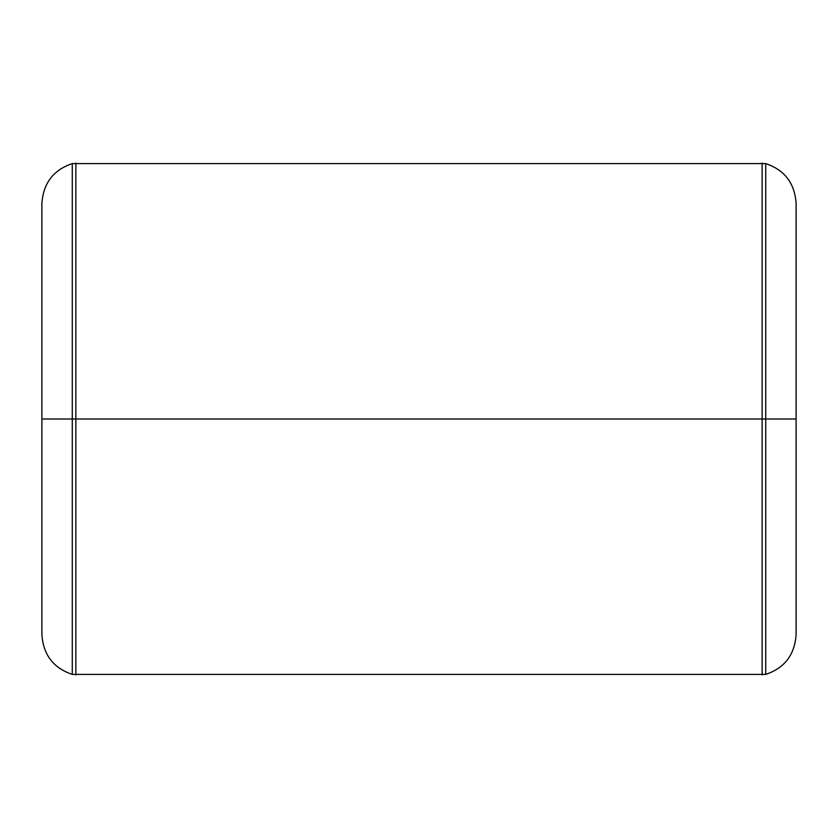 <?xml version="1.0" encoding="UTF-8"?>
<svg xmlns="http://www.w3.org/2000/svg" width="838" height="838" viewBox="0 0 838 838"><rect width="100%" height="100%" fill="white"/><g stroke="black" fill="none" stroke-linecap="round" stroke-linejoin="round"><path stroke-width="1.26" d="M72.278 419L72.278 163.599L72.278 419L75.87 419L75.87 163.106L75.87 419L75.87 163.106L75.87 419L762.13 419L762.13 163.106L762.13 419L765.723 419L765.723 163.599L765.723 419L765.723 163.599L765.723 419L796.1 419L765.723 419L796.1 419L765.723 419L765.723 674.401L765.723 419L762.13 419L762.13 163.106L762.13 674.894L762.13 419L75.87 419L75.87 674.894L75.87 419L72.278 419L72.278 163.599L72.278 419L41.9 419L72.278 419L72.278 674.401L72.278 419L41.9 419L72.278 419L72.278 674.401L72.278 419M762.13 419L762.13 674.894L762.13 419M765.723 419L765.723 674.401L765.723 419M75.87 419L75.87 674.894L75.87 419M72.278 163.599L765.723 163.599C784.64 169.957 794.77 183.26 796.1 203.519L796.1 634.481C794.77 654.74 784.64 668.043 765.723 674.401L72.278 674.401C53.36 668.043 43.23 654.74 41.9 634.481L41.9 203.519C43.23 183.26 53.36 169.957 72.278 163.599"/></g></svg>
